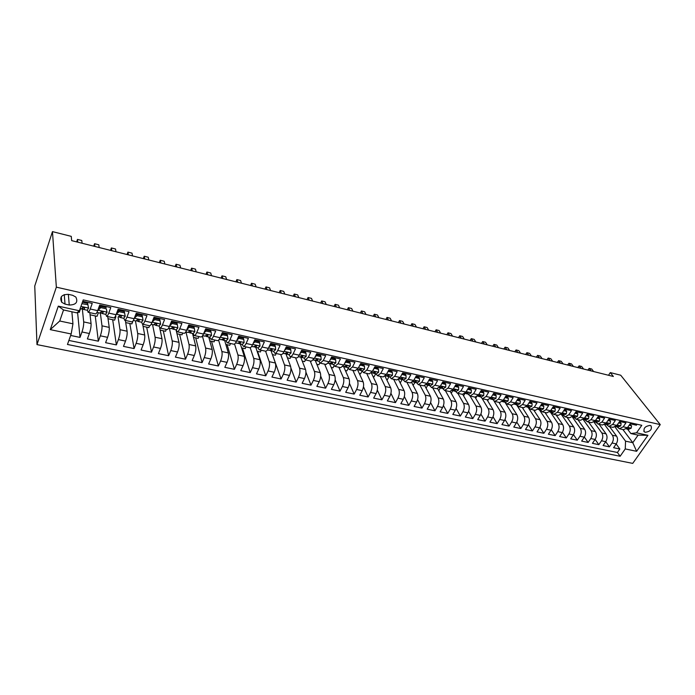 <?xml version="1.0" encoding="UTF-8"?>
<svg xmlns="http://www.w3.org/2000/svg" width="695" height="695" viewBox="0 0 695 695"><rect width="100%" height="100%" fill="white"/><g stroke="black" fill="none" stroke-linecap="round" stroke-linejoin="round"><path stroke-width="1.04" d="M650.12 425.427C645.09 426.183 643.162 428.32 644.352 431.864L645.29 432.281C650.32 431.526 652.24 429.38 651.041 425.844L650.12 425.427M36.983 344.598L632.728 463.383L660.25 424.61L56.347 287.157L36.983 344.598L34.75 286.027L52.464 231.617L56.347 287.157M637.08 424.245L636.411 425.21L630.148 423.802L627.437 427.729L623.233 426.799L619.375 428.763L617.143 426.904M623.233 426.799L625.943 422.864L619.601 421.439L616.891 425.401L612.634 424.454L608.803 426.443L606.587 424.576M612.634 424.454L615.336 420.492L608.907 419.05L606.205 423.038L601.887 422.082L598.082 424.089L595.884 422.221M601.887 422.082L604.589 418.086L598.074 416.626L595.38 420.64L591.002 419.676L587.214 421.709L585.042 419.832M591.002 419.676L593.704 415.645L587.093 414.168L584.408 418.216L579.978 417.243L576.207 419.293L574.061 417.417M579.978 417.243L582.662 413.178L575.964 411.675L573.279 415.758L568.788 414.767L565.052 416.844L562.924 414.967M568.788 414.767L571.472 410.667L564.688 409.155L562.012 413.273L557.459 412.265L553.741 414.368L551.639 412.483M557.459 412.265L560.127 408.13L553.246 406.592L550.579 410.745L545.966 409.72L542.274 411.857L540.206 409.963M545.966 409.72L548.633 405.559L541.657 403.995L538.999 408.182L534.316 407.148L530.65 409.303L528.608 407.409M534.316 407.148L536.974 402.952L529.903 401.363L527.253 405.585L522.51 404.542L518.87 406.723L516.854 404.829M522.51 404.542L525.151 400.303L517.975 398.695L515.343 402.952L510.53 401.892L506.924 404.099L504.935 402.205M510.53 401.892L513.162 397.618L505.891 395.994L503.267 400.285L498.384 399.208L494.805 401.449L492.851 399.538M498.384 399.208L501.008 394.899L493.632 393.248L491.018 397.583L486.066 396.489L482.521 398.748L480.593 396.845M486.066 396.489L488.672 392.136L481.192 390.46L478.586 394.83L473.573 393.726L470.055 396.02L468.161 394.108M473.573 393.726L476.171 389.339L468.578 387.636L465.989 392.049L460.898 390.92L457.414 393.248L455.546 391.328M460.898 390.92L463.478 386.498L455.781 384.778L453.201 389.226L448.032 388.079L444.583 390.434L442.758 388.514M448.032 388.079L450.603 383.614L442.793 381.868L440.23 386.351L434.983 385.195L431.578 387.584L429.779 385.656M434.983 385.195L437.546 380.695L429.614 378.914L427.06 383.449L421.743 382.267L418.373 384.683L416.609 382.763M421.743 382.267L424.289 377.724L416.236 375.926L413.699 380.495L408.304 379.296L404.968 381.746L403.248 379.817M408.304 379.296L410.832 374.718L402.666 372.885L400.146 377.498L394.664 376.282L391.372 378.766L389.695 376.838M394.664 376.282L397.175 371.66L388.879 369.801L386.377 374.457L380.817 373.224L377.567 375.743L375.926 373.806M380.817 373.224L383.31 368.55L374.892 366.673L372.407 371.365L366.76 370.122L363.555 372.668L361.956 370.73M366.76 370.122L369.236 365.405L360.688 363.494L358.22 368.228L352.487 366.96L349.333 369.549L347.778 367.612M352.487 366.96L354.945 362.208L346.266 360.262L343.817 365.049L337.996 363.763L334.886 366.378L333.374 364.441M337.996 363.763L340.437 358.959L331.619 356.987L329.195 361.817L323.279 360.505L320.221 363.164L318.753 361.218M323.279 360.505L325.694 355.658L316.746 353.651L314.34 358.533L308.328 357.204L305.322 359.897L303.906 357.951M308.328 357.204L310.726 352.304L301.63 350.271L299.25 355.197L293.142 353.851C292.152 355.823 291.17 356.726 290.189 356.578L288.825 354.632M293.142 353.851L295.514 348.899L286.279 346.831L283.916 351.809L277.713 350.436C276.74 352.426 275.767 353.355 274.82 353.208L273.5 351.262M277.713 350.436L280.068 345.441L270.676 343.339L271.033 344.355M262.041 346.979C261.077 348.986 260.13 349.924 259.2 349.785L265.481 351.166C266.411 351.305 267.366 350.367 268.339 348.369L262.041 346.979L264.369 341.931L254.822 339.794L252.511 344.868L246.108 343.452C245.153 345.485 244.232 346.44 243.337 346.31L242.129 344.355M246.108 343.452L248.41 338.361L238.715 336.189L236.43 341.315L229.923 339.872C228.976 341.931 228.073 342.896 227.204 342.774L226.057 340.819M229.923 339.872L232.199 334.729L222.339 332.523L220.08 337.701L213.469 336.241C212.531 338.317 211.654 339.29 210.82 339.177L209.725 337.223L206.789 336.562M213.469 336.241L215.711 331.037L205.694 328.796L203.461 334.026L196.737 332.54C195.816 334.634 194.956 335.633 194.157 335.529L193.123 333.574M196.737 332.54L198.952 327.293L188.762 325.008L186.564 330.299L179.727 328.787C178.823 330.898 177.989 331.906 177.216 331.81L176.252 329.856M179.727 328.787L181.916 323.479L171.552 321.16L169.389 326.494L162.43 324.965C161.544 327.102 160.727 328.127 159.998 328.04L159.094 326.077M162.43 324.965L164.585 319.596L154.047 317.241L151.918 322.636L144.847 321.073C143.969 323.236 143.179 324.278 142.484 324.191L141.641 322.219M144.847 321.073L146.966 315.652L136.246 313.254L134.144 318.71L126.95 317.12C126.09 319.309 125.326 320.36 124.666 320.291L123.901 318.284M126.95 317.12L129.035 311.638L118.133 309.197L116.065 314.713L108.75 313.097C107.899 315.304 107.169 316.381 106.544 316.321L105.849 314.27M108.75 313.097L110.8 307.555L99.706 305.07L97.674 310.648C96.84 312.872 96.118 313.958 95.528 313.897L88.109 312.272L87.483 310.17M70.647 335.468L80.021 337.405L77.562 312.246M89.811 312.646L91.062 323.496C91.21 326.311 90.645 329.656 89.36 333.513L87.388 338.925L98.351 341.193L95.258 315.93M107.725 316.572L109.237 327.388C109.445 330.195 108.898 333.513 107.595 337.336L105.597 342.687L116.369 344.911L112.686 319.735M125.343 320.438L127.115 331.22C127.376 334.017 126.846 337.31 125.526 341.089L123.484 346.388L134.083 348.577L129.826 323.47M142.675 324.235L144.69 334.99C145.003 337.77 144.49 341.036 143.153 344.79L141.085 350.028L151.501 352.183L146.688 327.154M159.694 327.849L161.97 338.691C162.343 341.462 161.848 344.703 160.493 348.421L158.391 353.607L168.633 355.718L163.29 330.777M176.061 329.812L178.971 342.34C179.388 345.094 178.91 348.317 177.546 351.991L175.409 357.126L185.487 359.202L179.623 334.347M192.524 333.435L195.695 345.919C196.155 348.664 195.703 351.861 194.313 355.501L192.15 360.583L202.063 362.634L195.703 337.857M208.717 337.006L212.14 349.446C212.653 352.183 212.21 355.354 210.82 358.959L208.622 363.989L218.378 366.004L211.532 341.306M224.659 340.515L228.334 352.912C228.89 355.64 228.464 358.785 227.048 362.356L224.833 367.342L234.432 369.323L227.117 344.711M240.357 343.964L244.258 356.327C244.857 359.046 244.449 362.165 243.024 365.7L240.783 370.635L250.226 372.589L242.459 348.056M255.803 347.37L259.939 359.689C260.582 362.39 260.182 365.492 258.748 369.002L256.481 373.884L265.777 375.804L257.567 351.357M271.015 350.714L275.368 362.998C276.054 365.683 275.672 368.767 274.221 372.242L271.927 377.072L281.084 378.966L272.449 354.606M285.975 353.964L290.562 366.248C291.283 368.932 290.918 371.99 289.459 375.43L287.139 380.217L296.157 382.085L290.91 368.003M300.692 357.117L305.522 369.453C306.278 372.129 305.93 375.161 304.462 378.575L302.116 383.319L310.995 385.152L305.93 372.173M317.433 359.011L317.78 359.862L316.338 360.688L315.165 360.219L320.247 372.616C321.047 375.274 320.708 378.288 319.231 381.668L316.868 386.368L325.608 388.175L320.673 376.056M329.569 363.555L334.747 375.726C335.589 378.367 335.259 381.364 333.774 384.709L331.393 389.365L340.003 391.146L335.164 379.757M344.39 366.673L345.528 367.116L347.014 366.317L346.953 365.622L343.678 366.699L349.038 378.784C349.906 381.416 349.594 384.396 348.091 387.714L345.693 392.328L354.172 394.082L349.429 383.31M357.578 369.766L363.111 381.798C364.015 384.422 363.711 387.376 362.199 390.668L359.784 395.238L368.142 396.967L363.468 386.75M371.339 372.928L376.968 384.769C377.906 387.384 377.62 390.321 376.099 393.579L373.667 398.113L381.894 399.807L377.298 390.086M385.021 376.273L390.633 387.697C391.598 390.295 391.32 393.214 389.799 396.445L387.341 400.937L395.455 402.613L390.92 393.335M398.487 379.522L404.09 390.581C405.081 393.17 404.82 396.072 403.291 399.269L400.824 403.726L408.808 405.376L404.342 396.506M411.744 382.684L417.347 393.422C418.373 396.002 418.121 398.878 416.583 402.058L414.098 406.471L421.978 408.095L417.573 399.59M424.793 385.742L430.422 396.228C431.473 398.791 431.23 401.649 429.692 404.803L427.19 409.173L434.957 410.78L430.605 402.613M437.65 388.722L443.306 398.991C444.392 401.545 444.157 404.386 442.602 407.505L440.091 411.84L447.745 413.421L443.453 405.567M450.299 391.606L456.007 401.71C457.119 404.255 456.893 407.079 455.338 410.172L452.81 414.472L460.351 416.036L456.111 408.469M462.74 394.404L468.526 404.394C469.664 406.931 469.446 409.729 467.883 412.804L465.346 417.061L472.791 418.599L468.595 411.301M474.98 397.097L480.879 407.035C482.035 409.564 481.826 412.344 480.262 415.393L477.708 419.624L485.049 421.135L480.905 414.09M487.047 399.747L493.05 409.65C494.232 412.161 494.032 414.932 492.468 417.947L489.905 422.143L497.134 423.637L493.042 416.818M498.941 402.353L505.057 412.222C506.255 414.724 506.073 417.469 504.501 420.475L501.929 424.628L509.061 426.105L505.013 419.502M510.677 404.924L516.898 414.759C518.122 417.252 517.949 419.98 516.368 422.96L513.779 427.078L520.816 428.528L516.811 422.134M522.258 407.461L528.574 417.261C529.825 419.745 529.659 422.456 528.07 425.41L525.481 429.493L532.422 430.926L528.452 424.723M533.682 409.972L540.093 419.728C541.362 422.204 541.205 424.897 539.615 427.825L537.018 431.882L543.864 433.298L539.946 427.269M544.958 412.439L551.456 422.169C552.751 424.628 552.603 427.312 551.005 430.214L548.398 434.236L555.149 435.626L551.274 429.771M556.078 414.88L562.672 424.567C563.984 427.017 563.845 429.684 562.246 432.568L559.623 436.556L566.295 437.937L562.455 432.238M567.059 417.287L573.74 426.939C575.069 429.38 574.93 432.029 573.332 434.888L570.708 438.849L577.284 440.204L573.479 434.653M577.893 419.658L584.66 429.284C586.007 431.708 585.876 434.34 584.278 437.181L581.645 441.108L588.135 442.446L584.365 437.042M588.587 422.004L595.433 431.586C596.797 434.01 596.684 436.625 595.076 439.44L592.435 443.341L598.838 444.661L595.111 439.388M599.142 424.324L606.066 433.871C607.456 436.278 607.343 438.884 605.736 441.673L603.086 445.538L609.411 446.85L605.71 441.707M286.236 347.752L286.062 347.291M259.2 349.785L257.941 347.839M255.595 340.906L255.256 339.89M239.914 337.405L239.593 336.389M223.981 333.843L223.677 332.827M207.796 330.229L207.51 329.204M191.342 326.554L191.073 325.529M174.61 322.819L174.376 321.785M157.609 319.022L157.391 317.989M140.329 315.156L140.138 314.123M122.754 311.238L122.581 310.196M104.876 307.242L104.737 306.2M52.464 231.617L71.255 236.361L71.681 240.635L613.372 376.49L610.297 372.589L608.525 375.274M65.026 304.097L69.257 305.036C76.042 304.853 78.231 302.195 75.842 297.043L72.645 295.297L68.388 294.341C61.594 294.489 59.379 297.139 61.733 302.299L65.026 304.097L64.253 294.576M630.86 433.55L636.533 432.82L641.789 425.305L83.235 299.892L79.386 310.769L76.815 312.854L63.54 309.961L59.735 321.003L72.949 323.809L71.177 333.974L67.458 344.468L620.131 456.259L625.257 448.935L625.552 441.16L632.789 442.698L638.097 435.122L630.86 433.55L627.568 429.197M636.533 432.82L647.914 435.322L636.611 451.298L625.257 448.935M71.177 333.974L50.266 329.639L58.293 306.147L79.386 310.769M604.615 424.61L612.382 435.226C613.781 437.624 613.668 440.222 612.06 443.002L609.411 446.85M609.558 426.608L616.569 436.121L612.382 435.226M593.99 422.091L601.835 432.959C603.208 435.374 603.095 437.98 601.488 440.786L598.838 444.661M583.227 419.528L591.141 430.665C592.496 433.089 592.375 435.713 590.776 438.545L588.135 442.446M572.359 416.983L580.308 428.346C581.645 430.778 581.515 433.419 579.917 436.269L577.284 440.204M561.517 414.637L569.335 425.992C570.656 428.441 570.517 431.091 568.918 433.967L566.295 437.937M550.518 412.231L558.207 423.611C559.51 426.061 559.362 428.737 557.772 431.63L555.149 435.626M539.346 409.772L546.93 421.196C548.216 423.663 548.06 426.348 546.47 429.267L543.864 433.298M528.035 407.287L535.506 418.746C536.766 421.222 536.601 423.924 535.02 426.86L532.422 430.926M516.567 404.759L523.926 416.262C525.159 418.746 524.994 421.474 523.404 424.428L520.816 428.528M505.474 403.057L512.18 413.751C513.397 416.244 513.214 418.981 511.642 421.969L509.061 426.105M494.084 401.128L500.27 411.197C501.469 413.699 501.277 416.461 499.705 419.467L497.134 423.637M482.217 398.652L488.203 408.608C489.376 411.127 489.176 413.899 487.603 416.931L485.049 421.135M470.107 396.028L475.953 405.984C477.109 408.512 476.9 411.301 475.337 414.359L472.791 418.599M457.814 393.335L463.539 403.326C464.668 405.863 464.451 408.677 462.887 411.753L460.351 416.036M445.339 390.599L450.951 400.624C452.045 403.178 451.82 406.002 450.264 409.112L447.745 413.421M432.69 387.827L438.171 397.887C439.249 400.45 439.005 403.3 437.459 406.427L434.957 410.78M419.858 385.013L425.218 395.108C426.261 397.679 426.009 400.546 424.471 403.708L421.978 408.095M406.844 382.154L412.065 392.293C413.082 394.873 412.821 397.757 411.292 400.945L408.808 405.376M393.639 379.262L398.73 389.435C399.712 392.023 399.443 394.934 397.914 398.148L395.455 402.613M380.243 376.325L385.195 386.533C386.142 389.139 385.864 392.058 384.344 395.307L381.894 399.807M366.647 373.345L371.451 383.588C372.372 386.203 372.077 389.148 370.565 392.423L368.142 396.967M352.852 370.322L357.508 380.599C358.394 383.223 358.09 386.194 356.587 389.487L354.172 394.082M338.847 367.247L343.347 377.567C344.207 380.2 343.886 383.188 342.392 386.516L340.003 391.146M324.635 364.137L328.978 374.483C329.795 377.133 329.465 380.139 327.979 383.501L325.608 388.175M310.213 360.974L314.383 371.356C315.165 374.014 314.818 377.046 313.349 380.434L310.995 385.152M295.566 357.76L299.562 368.185C300.31 370.852 299.953 373.901 298.485 377.324L296.157 382.085M280.693 354.502L284.516 364.953C285.219 367.638 284.846 370.704 283.395 374.162L281.084 378.966M265.586 351.184L269.226 361.678C269.895 364.371 269.504 367.464 268.062 370.948L265.777 375.804M250.2 347.691L253.692 358.351C254.327 361.061 253.918 364.171 252.493 367.69L250.226 372.589M234.536 343.99L237.916 354.971C238.507 357.69 238.09 360.818 236.665 364.371L234.432 369.323M218.604 340.098L221.887 351.531C222.426 354.268 221.992 357.421 220.584 361L218.378 366.004M222.313 332.575L222.6 333.539M202.384 336.006L205.598 348.039C206.085 350.784 205.642 353.964 204.252 357.586L202.063 362.634M206.511 328.978L206.797 330.003M185.965 331.993L189.031 344.494C189.483 347.248 189.014 350.454 187.641 354.103L185.487 359.202M190.473 325.39L190.734 326.415M169.398 328.344L172.204 340.889C172.603 343.651 172.117 346.875 170.762 350.567L168.633 355.718M174.184 321.742L174.428 322.775M152.561 324.643L155.089 337.223C155.437 339.994 154.942 343.243 153.595 346.97L151.501 352.183M135.447 320.873L137.697 333.487C137.992 336.276 137.471 339.551 136.142 343.313L134.083 348.577M118.767 316.685L120.313 317.546L121.338 316.512L121.173 315.782L119.166 316.034L118.08 317.042L120 329.699C120.244 332.497 119.705 335.798 118.393 339.594L116.369 344.911M100.323 312.906L102 325.842C102.191 328.648 101.635 331.975 100.341 335.815L98.351 341.193M86.701 303.185L86.58 302.134M82.305 308.641L83.695 321.915C83.826 324.739 83.252 328.092 81.975 331.967L80.021 337.405M68.883 340.446L617.412 452.488L619.836 449.005L616.178 443.983M616.569 436.121C617.968 438.519 617.864 441.108 616.248 443.879L613.598 447.71L619.836 449.005M82.748 301.274L92.244 303.402L90.228 309.006C89.394 311.238 88.691 312.333 88.109 312.272M268.339 348.369L270.676 343.339M71.872 311.777L72.949 323.809M610.297 372.589L620.713 375.222L660.25 424.61M622.911 429.536L632.789 442.698L636.611 451.298M615.084 427.069L625.552 441.16M77.744 312.107L79.23 312.429L80.524 308.788M90.055 314.792L97.065 316.321L98.377 312.715M108.029 318.718L114.605 320.152L115.943 316.581M106.544 316.321L113.832 317.91C114.466 317.98 115.214 316.911 116.065 314.713M125.691 322.576L131.859 323.913L132.953 321.081M124.666 320.291L131.833 321.863C132.502 321.933 133.275 320.89 134.144 318.71M143.074 326.363L148.834 327.623L149.573 325.746M142.484 324.191L149.521 325.738C150.233 325.825 151.032 324.791 151.918 322.636M160.163 330.099L165.54 331.272L166.287 329.413M159.998 328.04L166.922 329.552C167.669 329.647 168.485 328.631 169.389 326.494M176.982 333.765L181.977 334.86L182.733 333.018M177.216 331.81L184.027 333.305C184.809 333.409 185.652 332.401 186.564 330.299M193.523 337.379L198.153 338.387L198.926 336.571M194.157 335.529L200.855 336.997C201.672 337.101 202.54 336.119 203.461 334.026M209.803 340.932L214.077 341.862L214.859 340.064M210.82 339.177L217.405 340.62C218.256 340.741 219.142 339.768 220.08 337.701M225.823 344.425L229.75 345.285L230.54 343.504M227.204 342.774L233.694 344.19C234.562 344.32 235.483 343.356 236.43 341.315M241.591 347.865L245.187 348.655L245.987 346.892M243.337 346.31L249.714 347.709C250.617 347.839 251.555 346.892 252.511 344.868M257.107 351.253L260.382 351.974L261.19 350.219M272.388 354.589L275.35 355.241L276.167 353.503M274.82 353.208L280.997 354.563C281.962 354.711 282.935 353.79 283.916 351.809M287.435 357.873L290.093 358.455L290.91 356.743M290.189 356.578L296.27 357.916C297.26 358.064 298.251 357.161 299.25 355.197M302.256 361.113L304.61 361.626L305.444 359.923M305.322 359.897L311.308 361.209L314.34 358.533M316.851 364.293L318.909 364.745L319.796 362.972M320.221 363.164L326.111 364.458L329.195 361.817M331.22 367.438L333.009 367.82L334.043 365.779M334.886 366.378L340.689 367.655L343.817 365.049M345.38 370.522L346.892 370.852L348.143 368.428M349.333 369.549L355.049 370.8L358.22 368.228M359.324 373.571L360.575 373.841L362.078 370.982M363.555 372.668L369.184 373.901L372.407 371.365M373.067 376.568L374.066 376.786L375.674 373.754M377.567 375.743L383.119 376.959L386.377 374.457M386.611 379.522L387.358 379.687L388.983 376.681M391.372 378.766L396.836 379.965L400.146 377.498M399.964 382.441L400.459 382.545L402.092 379.566M404.968 381.746L410.354 382.928L413.699 380.495M413.117 385.308L415.019 382.415M418.373 384.683L423.672 385.847L427.06 383.449M426.078 388.14L427.781 385.204M431.578 387.584L436.799 388.731L440.23 386.351M438.762 390.746L440.378 387.906M444.583 390.434L449.743 391.563L453.201 389.226M451.246 393.283L452.775 390.642M457.414 393.248L462.488 394.36L465.989 392.049M463.548 395.803L464.964 393.396M470.055 396.02L475.059 397.114L478.586 394.83M475.684 398.287L476.501 396.932M482.521 398.748L487.456 399.834L491.018 397.583M487.655 400.754L488.194 399.868M494.805 401.449L499.67 402.509L503.267 400.285M499.462 403.196L499.853 402.544M506.924 404.099L511.72 405.15L515.343 402.952M511.112 405.602L511.424 405.089M518.87 406.723L523.604 407.757L527.253 405.585M530.65 409.303L535.324 410.328L538.999 408.182M542.274 411.857L546.878 412.865L550.579 410.745M553.741 414.368L558.285 415.367L562.012 413.273M565.052 416.844L569.526 417.825L573.279 415.758M576.207 419.293L580.629 420.267L584.408 418.216M587.214 421.709L591.575 422.664L595.38 420.64M598.082 424.089L602.383 425.036L606.205 423.038M608.803 426.443L613.051 427.373L616.891 425.401M617.412 452.488L620.131 456.259M619.375 428.763L623.571 429.675L627.437 427.729M63.54 309.961L58.293 306.147M59.735 321.003L50.266 329.639M647.914 435.322L638.097 435.122M88.569 308.163L87.648 303.394L88.569 308.163L87.205 310.257L83.748 309.483M84.729 302.742L84.773 301.734M87.796 304.688L81.897 303.689M87.648 303.394L82.41 302.221M77.779 242.164L77.475 239.41L81.775 240.487L82.088 243.25M82.045 308.476L83.669 309.475L84.599 308.398L84.425 307.668L82.358 307.902L81.428 308.98L80.125 308.684M77.475 239.41L76.641 241.877M106.326 308.823L107.047 312.255L106.326 308.823L100.801 307.59L97.639 310.743M107.047 312.255L105.623 314.314L102.235 313.549M102.843 306.79L102.877 305.783M106.144 307.529L100.627 306.295L100.801 307.59M98.603 308.102L100.627 306.295M94.928 246.464L94.555 243.71L98.786 244.779L99.177 247.533M99.455 307.338L99.428 305.817M100.567 312.62L102.148 313.541L103.129 312.489L102.956 311.76L100.923 312.003L99.95 313.063L96.935 312.385L99.95 313.063M94.555 243.71L93.703 246.16M125.204 316.268L124.327 311.586L125.204 316.268L123.727 318.293L120.4 317.554M120.661 310.769L120.687 309.77M124.535 312.872L119.106 311.664L116.265 314.175M124.327 311.586L118.906 310.378L119.106 311.664M117.09 311.977L118.906 310.378M111.808 250.704L111.365 247.95L115.526 249.001L115.987 251.746M111.365 247.95L110.496 250.374M142.44 316.868L142.197 315.573L136.863 314.383L137.097 315.678L142.44 316.868L143.057 320.221L141.528 322.211L138.27 321.481M138.183 314.679L138.192 313.688M137.097 315.678L134.396 318.049M135.264 315.799L136.863 314.383M128.427 254.865L127.915 252.12L132.015 253.154L132.537 255.899M136.654 320.664L138.166 321.472L139.235 320.456L139.078 319.726L137.106 319.987L136.046 321.003L133.371 320.404L136.046 321.003M127.915 252.12L127.029 254.518M160.041 320.786L159.763 319.5L154.525 318.327L154.794 319.613L160.041 320.786L160.606 324.105L159.033 326.068L155.828 325.347M155.411 318.527L155.411 317.546M154.794 319.613L152.222 321.863M153.135 319.544L154.525 318.327M144.777 258.966L144.204 256.22L148.235 257.237L148.826 259.982M154.247 324.582L155.723 325.338L156.835 324.339L156.679 323.618L154.742 323.879L153.638 324.878L151.128 324.313L153.638 324.878M144.204 256.22L143.309 258.601M177.347 324.643L177.043 323.357L171.891 322.211L172.186 323.488L177.347 324.643L177.868 327.918L176.243 329.856L173.098 329.152M172.36 322.315L172.343 321.333M172.186 323.488L169.745 325.608M170.709 323.236L171.891 322.211M160.884 263.005L160.241 260.269L164.22 261.268L164.871 264.004M171.552 328.422L172.994 329.135L174.141 328.162L173.993 327.441L172.073 327.71L170.935 328.683L168.581 328.153L170.935 328.683M160.241 260.269L159.337 262.623M194.365 328.431L194.035 327.154L188.962 326.024L189.283 327.302L194.365 328.431L194.843 331.671L193.167 333.583L190.083 332.888M189.04 326.042L189.005 325.06M189.283 327.302L186.981 329.291M187.998 326.867L188.962 326.024M176.739 266.984L176.043 264.248L179.953 265.238L180.665 267.966M188.562 332.201L189.97 332.879L191.16 331.915L191.021 331.194L189.127 331.472L187.945 332.427L185.747 331.932L187.945 332.427M176.043 264.248L175.114 266.576M211.098 332.158L210.741 330.889L205.755 329.778L206.111 331.046L211.098 332.158L211.532 335.364L209.725 337.214M205.468 330.021L205.425 329.421M206.111 331.046L203.939 332.914M204.999 330.429L205.755 329.778M192.359 270.902L191.594 268.166L195.451 269.139L196.225 271.875M205.294 335.911L206.676 336.554L207.892 335.615L207.762 334.894L204.686 336.111L202.627 335.65L204.686 336.111M191.594 268.166L190.665 270.477M227.56 335.824L227.178 334.556L222.278 333.461L222.652 334.729L227.56 335.824L227.96 339.004L226.196 340.845L223.225 340.185M222.652 334.729L220.619 336.476M221.722 333.939L222.278 333.461M207.736 274.76L206.919 272.032L210.715 272.987L211.541 275.715M221.757 339.56L223.104 340.168L224.363 339.247L224.233 338.526L221.149 339.733L219.229 339.308M206.919 272.032L205.972 274.317M243.763 339.438L243.354 338.17L238.533 337.092L238.932 338.361L243.763 339.438L244.119 342.574L242.312 344.399L239.393 343.738M238.932 338.361L237.021 339.985M222.887 278.556L222.009 275.837L225.753 276.775L226.639 279.503M237.951 343.139L239.271 343.73L240.557 342.826L240.444 342.105L237.343 343.304L235.57 342.896L237.343 343.304M222.009 275.837L221.053 278.096M259.704 342.983L259.27 341.723L254.518 340.663L254.943 341.923L259.704 342.983L260.017 346.093L258.175 347.891L255.308 347.248M254.943 341.923L253.171 343.434M237.803 282.3L236.882 279.581L240.566 280.511L241.504 283.23M253.892 346.666L255.178 347.231L256.498 346.336L256.386 345.623L253.284 346.814L251.642 346.44L253.284 346.814M236.882 279.581L235.909 281.822M275.385 346.484L274.933 345.224L270.286 344.19L270.703 345.441L275.385 346.484L275.663 349.55L273.778 351.322L270.963 350.688M270.703 345.441L269.061 346.822M252.511 285.984L251.529 283.273L255.161 284.194L256.151 286.905M269.573 350.141L270.833 350.671L272.188 349.802L272.084 349.09L268.965 350.263L267.453 349.915L268.965 350.263M251.529 283.273L250.556 285.497M285.81 347.813L286.218 348.89L290.823 349.915L291.057 352.956L289.137 354.702L286.375 354.085M286.218 348.89L284.698 350.167M290.823 349.915L290.345 348.664L285.88 347.674M267.002 289.624L265.968 286.913L269.547 287.817L270.59 290.519M285.011 353.555L286.244 354.068L287.626 353.208L287.53 352.504L284.403 353.659L283.013 353.347L284.403 353.659M265.968 286.913L264.977 289.111M301.109 351.349L301.482 352.296L306.017 353.303L306.217 356.309L304.262 358.029L301.552 357.421M301.482 352.296L300.092 353.46M306.017 353.303L305.513 352.052L301.23 351.097M281.275 293.203L280.198 290.501L283.716 291.387L284.811 294.089M300.205 356.909L301.413 357.404L302.82 356.561L302.733 355.857L299.597 357.004L298.337 356.717L299.597 357.004M280.198 290.501L279.199 292.682M316.173 354.815L316.512 355.64L320.977 356.639L321.142 359.61L319.04 361.27M316.512 355.64L315.243 356.691M320.977 356.639L320.456 355.397L316.338 354.476M295.34 296.73L294.22 294.037L297.695 294.906L298.833 297.608M317.78 359.862L317.702 359.167L314.566 360.297L313.41 360.036L314.566 360.297M294.22 294.037L293.212 296.192M330.994 358.22L331.307 358.941L335.702 359.914L335.833 362.868L333.696 364.501M331.307 358.941L330.16 359.88M335.702 359.914L335.164 358.681L331.211 357.795M309.214 300.205L308.041 297.521L311.464 298.381L312.646 301.074M329.89 363.468L331.046 363.928L332.514 363.12L332.436 362.416L329.178 363.502M308.041 297.521L307.025 299.658M345.597 361.565L345.875 362.182L350.202 363.146L350.306 366.065L348.134 367.672M345.875 362.182L344.859 363.025M350.202 363.146L349.646 361.913L345.858 361.07M322.888 303.637L321.663 300.952L325.043 301.804L326.268 304.488M321.663 300.952L320.647 303.072M359.975 364.858L364.484 366.326L364.554 369.219L362.347 370.809M360.219 365.379L359.324 366.117M364.484 366.326L363.902 365.101L360.271 364.284M336.363 307.016L335.103 304.341L338.43 305.174L339.699 307.859M358.681 369.827L359.784 370.253L361.304 369.471L361.244 368.784L357.968 369.844M335.103 304.341L334.069 306.443M374.145 368.089L378.549 369.462L378.584 372.32L376.351 373.884M374.353 368.524L373.58 369.158M378.549 369.462L377.95 368.237L374.475 367.455M349.655 310.352L348.351 307.677L351.627 308.502L352.947 311.178M372.746 372.937L373.832 373.345L375.37 372.572L375.317 371.894L372.034 372.937M348.351 307.677L347.309 309.762M388.088 371.269L392.406 372.546L392.414 375.378L390.147 376.925M388.27 371.625L387.619 372.155M392.406 372.546L391.789 371.33L388.462 370.583M362.755 313.636L361.409 310.969L364.649 311.786L366.004 314.453M386.602 375.995L387.662 376.386L389.235 375.63L389.183 374.953L385.89 375.986M361.409 310.969L360.366 313.037M401.832 374.397L406.054 375.587L406.028 378.393L403.734 379.913M401.979 374.683L401.441 375.118M406.054 375.587L405.42 374.37L402.24 373.658M375.674 316.877L374.292 314.218L377.489 315.017L378.879 317.676M400.259 379.001L401.293 379.392L402.883 378.645L402.848 377.967L399.547 378.992M374.292 314.218L373.241 316.268M415.375 377.481L419.502 378.584L419.45 381.364L417.13 382.867M419.502 378.584L418.85 377.368L415.81 376.69M388.418 320.074L387.002 317.415L390.147 318.214L391.58 320.864M413.707 381.972L414.724 382.346L416.34 381.616L416.305 380.947L412.995 381.955M387.002 317.415L385.942 319.448L387.002 317.415M428.719 380.504L432.75 381.538L432.672 384.292L430.327 385.768M432.75 381.538L432.09 380.33L429.18 379.679M400.989 323.227L399.529 320.577L402.64 321.359L404.108 324.009M426.965 384.9L427.964 385.256L429.588 384.543L429.562 383.875L426.252 384.874M398.435 322.584L399.529 320.577L398.47 322.593M441.864 383.492L445.808 384.448L445.703 387.167L443.332 388.627M445.808 384.448L445.13 383.24L442.359 382.624M413.386 326.337L411.892 323.696L414.958 324.469L416.461 327.11M440.031 387.775L441.004 388.131L442.654 387.428L442.637 386.759L439.318 387.749M410.78 325.677L411.892 323.696L410.823 325.694M454.817 386.429L458.683 387.315L458.552 390.008L456.146 391.45M458.683 387.315L457.988 386.107L455.347 385.525M425.618 329.404L424.089 326.772L427.112 327.527L428.65 330.16M452.905 390.616L453.861 390.964L455.529 390.269L455.52 389.608L452.323 390.625M422.951 328.735L424.089 326.772L423.012 328.752M467.605 389.296L471.366 390.138L471.21 392.814L468.786 394.23M471.366 390.138L470.654 388.939L468.143 388.383M437.694 332.427L436.13 329.804L439.11 330.551L440.682 333.183M465.589 393.413L466.536 393.752L468.222 393.066L468.213 392.414L465.024 393.413M434.966 331.75L436.13 329.804L435.044 331.767M480.21 392.11L483.868 392.927L483.685 395.577L481.235 396.975M483.868 392.927L483.147 391.728L480.758 391.198M449.596 335.416L448.006 332.792L450.951 333.539L452.549 336.154M478.099 396.176L479.029 396.498L480.732 395.829L480.732 395.177L477.552 396.176M446.824 334.721L448.006 332.792L446.911 334.747M492.642 394.882L496.195 395.672L495.995 398.296L493.52 399.677M496.195 395.672L495.457 394.482L493.189 393.978M461.35 338.361L459.725 335.746L462.627 336.484L464.26 339.091M490.435 398.895L491.339 399.208L493.068 398.548L493.068 397.905L489.975 398.904M458.518 337.657L459.725 335.746L458.63 337.683M504.9 397.61L508.349 398.374L508.123 400.98L505.63 402.344M508.349 398.374L507.602 397.192L505.447 396.715M472.947 341.271L471.288 338.665L474.155 339.386L475.823 341.992M502.598 401.58L503.484 401.884L505.222 401.232L505.239 400.589L502.224 401.597M470.063 340.55L471.288 338.665L470.185 340.576M516.984 400.303L520.338 401.05L520.086 403.63L517.575 404.977M520.338 401.05L519.573 399.868L517.54 399.416M484.389 344.138L482.704 341.54L485.536 342.253L487.23 344.85M514.595 404.221L517.219 403.882L517.236 403.239L514.309 404.238M481.461 343.408L482.704 341.54L481.6 343.443M528.904 402.952L532.161 403.682L531.884 406.236L529.355 407.565M532.161 403.682L531.38 402.509L529.451 402.075M495.691 346.979L493.971 344.381L496.769 345.085L498.489 347.682M526.419 406.827L529.043 406.488L529.069 405.854L526.228 406.844M492.712 346.232L493.971 344.381L492.859 346.266M540.658 405.576L543.82 406.28L543.525 408.808L540.971 410.12M543.82 406.28L543.03 405.107L541.205 404.698M506.837 349.776L505.091 347.187L507.854 347.882L509.609 350.462M538.086 409.398L540.71 409.068L540.736 408.434L537.991 409.407M503.823 349.012L505.091 347.187L503.979 349.055M552.247 408.156L555.314 408.842L555.001 411.353L552.429 412.648M555.314 408.842L554.514 407.67L552.803 407.287M517.853 352.53L516.081 349.95L518.8 350.636L520.581 353.216M549.597 411.935L552.212 411.605L552.247 410.98L549.597 411.935M514.786 351.766L516.081 349.95L514.96 351.809M563.68 410.702L566.66 411.362L566.321 413.855L563.732 415.132M566.66 411.362L565.843 410.206L564.236 409.841M528.721 355.258L526.923 352.686L529.607 353.364L531.414 355.936M561.013 414.463L563.558 414.107L563.602 413.49L561.056 414.42M525.611 354.485L526.923 352.686L525.802 354.528M574.956 413.212L577.849 413.855L577.493 416.322L574.887 417.591M577.849 413.855L577.024 412.7L575.512 412.361M539.45 357.951L537.626 355.38L540.284 356.057L542.117 358.62M572.272 416.948L574.756 416.583L574.808 415.966L572.359 416.87M536.305 357.161L537.626 355.38L536.505 357.213M586.085 415.697L588.891 416.314L588.517 418.764L585.894 420.015M588.891 416.314L588.057 415.167L586.641 414.846M550.049 360.609L548.199 358.047L550.822 358.707L552.681 361.27M583.374 419.406L585.807 419.016L585.859 418.407L583.522 419.276M546.861 359.81L548.199 358.047L547.069 359.862M597.057 418.138L599.785 418.746L599.394 421.17L596.753 422.404M599.785 418.746L598.942 417.591L597.622 417.304M560.518 363.233L558.641 360.679L561.23 361.331L563.106 363.885M594.338 421.83L596.701 421.422L596.762 420.814L594.538 421.648M557.286 362.425L558.641 360.679L557.512 362.477M607.89 420.553L610.531 421.135L610.123 423.542L607.465 424.758M610.531 421.135L609.68 419.997L608.455 419.719M570.847 365.822L568.953 363.277L571.516 363.928L573.418 366.465M605.154 424.219L607.465 423.802L607.526 423.194L605.414 423.985M567.589 365.005L568.953 363.277L567.824 365.066M618.576 422.934L621.139 423.498L620.713 425.887L618.046 427.086M621.139 423.498L620.279 422.36L619.141 422.108M581.055 368.385L579.144 365.848L581.672 366.482L583.591 369.019M615.822 426.574L618.081 426.139L618.15 425.54L616.152 426.278M577.762 367.559L579.144 365.848L578.005 367.62M629.131 425.279L631.607 425.835L631.164 428.198L628.489 429.388M631.607 425.835L629.696 424.463M591.141 370.913L589.204 368.385L591.697 369.01L593.643 371.538M626.36 428.902L628.558 428.459L628.628 427.859L626.768 428.537M587.805 370.079L589.204 368.385L588.066 370.14M606.066 433.871L601.835 432.959M595.433 431.586L591.141 430.665M584.66 429.284L580.308 428.346M573.74 426.939L569.335 425.992M562.672 424.567L558.207 423.611M551.456 422.169L546.93 421.196M540.093 419.728L535.506 418.746M528.574 417.261L523.926 416.262M516.898 414.759L512.18 413.751M505.057 412.222L500.27 411.197M493.05 409.65L488.203 408.608M480.879 407.035L475.953 405.984M468.526 404.394L463.539 403.326M456.007 401.71L450.951 400.624M443.306 398.991L438.171 397.887M430.422 396.228L425.218 395.108M417.347 393.422L412.065 392.293M404.09 390.581L398.73 389.435M390.633 387.697L385.195 386.533M376.968 384.769L371.451 383.588M363.111 381.798L357.508 380.599M349.038 378.784L343.347 377.567M334.747 375.726L328.978 374.483M320.247 372.616L314.383 371.356M305.522 369.453L299.562 368.185M290.562 366.248L284.516 364.953M275.368 362.998L269.226 361.678M259.939 359.689L253.692 358.351M244.258 356.327L237.916 354.971M228.334 352.912L221.887 351.531M212.14 349.446L205.598 348.039M195.695 345.919L189.031 344.494M178.971 342.34L172.204 340.889M161.97 338.691L155.089 337.223M144.69 334.99L137.697 333.487M127.115 331.22L120 329.699M109.237 327.388L102 325.842M91.062 323.496L83.695 321.915M89.36 333.513L81.975 331.967M616.248 443.879L612.06 443.002M605.736 441.673L601.488 440.786M595.076 439.44L590.776 438.545M584.278 437.181L579.917 436.269M573.332 434.888L568.918 433.967M562.246 432.568L557.772 431.63M551.005 430.214L546.47 429.267M539.615 427.825L535.02 426.86M528.07 425.41L523.404 424.428M516.368 422.96L511.642 421.969M504.501 420.475L499.705 419.467M492.468 417.947L487.603 416.931M480.262 415.393L475.337 414.359M467.883 412.804L462.887 411.753M455.338 410.172L450.264 409.112M442.602 407.505L437.459 406.427M429.692 404.803L424.471 403.708M416.583 402.058L411.292 400.945M403.291 399.269L397.914 398.148M389.799 396.445L384.344 395.307M376.099 393.579L370.565 392.423M362.199 390.668L356.587 389.487M348.091 387.714L342.392 386.516M333.774 384.709L327.979 383.501M319.231 381.668L313.349 380.434M304.462 378.575L298.485 377.324M289.459 375.43L283.395 374.162M274.221 372.242L268.062 370.948M258.748 369.002L252.493 367.69M243.024 365.7L236.665 364.371M227.048 362.356L220.584 361M210.82 358.959L204.252 357.586M194.313 355.501L187.641 354.103M177.546 351.991L170.762 350.567M160.493 348.421L153.595 346.97M143.153 344.79L136.142 343.313M125.526 341.089L118.393 339.594M107.595 337.336L100.341 335.815M97.674 310.648L90.228 309.006M68.336 294.333L69.257 305.036M88.552 308.076L80.941 306.391M84.538 307.807L84.599 308.398M107.03 312.168L97.925 310.152M103.042 311.864L103.129 312.489M125.187 316.182L116.256 314.209M121.234 315.843L121.338 316.512M143.04 320.134L134.335 318.206M139.104 319.761L139.235 320.456M160.597 324.018L152.109 322.141M156.688 323.618L156.835 324.339M177.851 327.84L169.589 326.007M173.967 327.415L174.141 328.162M194.826 331.593L186.773 329.812M190.96 331.15L191.16 331.915M211.523 335.285L203.67 333.548M207.675 334.825L207.892 335.615M227.951 338.917L220.289 337.223M224.12 338.439L224.363 339.247M244.11 342.496L236.639 340.845M240.296 342.001L240.557 342.826M260.008 346.014L252.728 344.407M256.22 345.511L256.498 346.336M275.654 349.472L268.557 347.908M271.884 348.959L272.188 349.802M291.057 352.886L284.133 351.349M287.304 352.365L287.626 353.208M306.208 356.24L299.467 354.745M302.49 355.71L302.82 356.561M321.133 359.541L314.557 358.081M335.833 362.79L329.413 361.374M332.149 362.26L332.514 363.12M350.297 365.996L344.042 364.606M346.64 365.466L347.014 366.317M364.554 369.149L358.446 367.794M360.905 368.619L361.304 369.471M378.584 372.251L372.633 370.939M374.961 371.729L375.37 372.572M392.414 375.309L386.611 374.023M388.809 374.796L389.235 375.63M406.028 378.323L400.372 377.072M402.457 377.811L402.883 378.645M419.45 381.294L413.933 380.069M415.897 380.791L416.34 381.616M432.672 384.222L427.295 383.032M429.145 383.718L429.588 384.543M445.703 387.106L440.465 385.942M442.202 386.611L442.654 387.428M458.552 389.947L453.435 388.809M455.069 389.461L455.529 390.269M471.21 392.745L466.223 391.641M467.752 392.267L468.222 393.066M483.694 395.507L478.829 394.43M480.254 395.038L480.732 395.829M495.995 398.226L491.252 397.184M492.581 397.775L493.068 398.548M508.132 400.911L503.501 399.894M504.744 400.468L505.222 401.232M520.095 403.56L515.586 402.561M516.732 403.117L517.219 403.882M531.892 406.175L527.496 405.202M528.548 405.741L529.043 406.488M543.533 408.747L539.242 407.8M540.215 408.321L540.71 409.068M555.01 411.284L550.831 410.363M551.717 410.875L552.212 411.605M566.329 413.794L562.255 412.891M563.063 413.386L563.558 414.107M577.502 416.262L573.531 415.384M574.261 415.871L574.756 416.583M588.526 418.703L584.651 417.843M585.303 418.32L585.807 419.016M599.403 421.109L595.624 420.275M596.206 420.736L596.701 421.422M610.132 423.481L606.448 422.673M606.961 423.116L607.465 423.802M620.722 425.827L617.134 425.036M617.577 425.47L618.081 426.139M631.182 428.137L627.681 427.364M628.054 427.79L628.558 428.459M643.761 431.108L644.352 431.864M61.308 296.704L61.733 302.299M80.125 308.693L81.428 308.98M83.669 309.475L87.205 310.257M102.148 313.541L105.623 314.314M120.313 317.546L123.727 318.293M138.166 321.472L141.528 322.211M155.723 325.338L159.033 326.068M172.994 329.135L176.243 329.856M189.97 332.879L193.167 333.583M206.676 336.554L209.821 337.24M219.229 339.316L221.149 339.733M223.104 340.168L226.196 340.845M239.271 343.73L242.312 344.399M255.178 347.231L258.175 347.891M270.833 350.671L273.778 351.322M286.244 354.068L289.137 354.702M301.413 357.404L304.262 358.029M316.338 360.688L319.153 361.313M328.248 363.311L329.291 363.537M331.046 363.928L333.817 364.536M342.87 366.526L343.799 366.734M345.528 367.116L348.247 367.716M357.265 369.697L358.081 369.879M359.784 370.253L362.469 370.843M371.434 372.815L372.155 372.972M373.832 373.345L376.473 373.927M385.404 375.891L386.012 376.03M387.662 376.386L390.269 376.959M399.156 378.914L399.668 379.036M401.293 379.392L403.865 379.957M414.724 382.346L417.261 382.902M427.964 385.256L430.457 385.812M441.004 388.131L443.462 388.67M453.861 390.964L456.285 391.493M466.536 393.752L468.916 394.274M479.029 396.498L481.374 397.019M491.339 399.208L493.659 399.721M503.484 401.884L505.778 402.388M515.464 404.516L517.714 405.011M527.27 407.122L529.494 407.609M538.92 409.685L541.118 410.163M550.414 412.213L552.577 412.691M561.751 414.707L563.888 415.176M572.932 417.165L575.043 417.634M583.965 419.598L586.041 420.058M594.851 421.995L596.909 422.447M605.597 424.358L607.621 424.801M616.204 426.695L618.202 427.13M626.673 428.997L628.645 429.432"/></g></svg>
